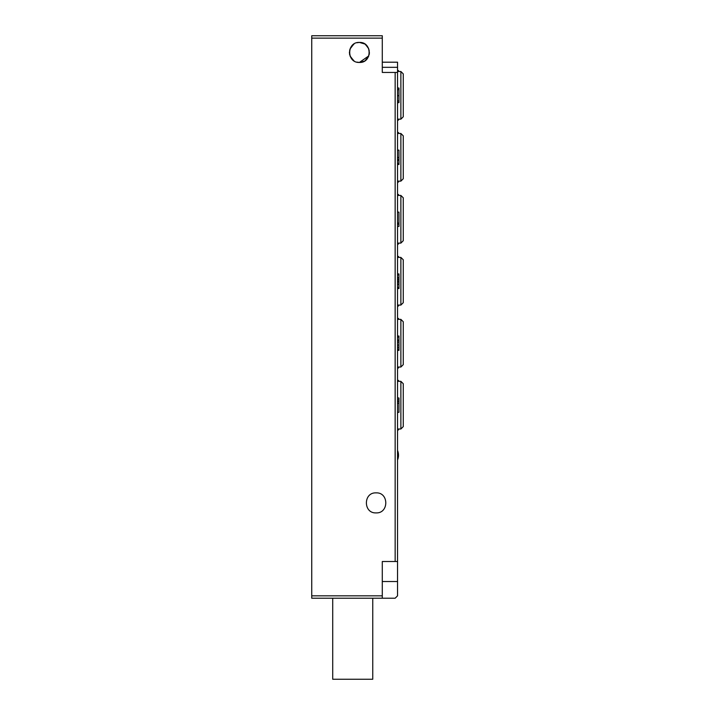 <?xml version="1.0" encoding="UTF-8"?>
<svg xmlns="http://www.w3.org/2000/svg" width="715" height="715" viewBox="0 0 715 715"><rect width="100%" height="100%" fill="white"/><g stroke="black" fill="none" stroke-linecap="round" stroke-linejoin="round"><path stroke-width="1.07" d="M400.874 119.164L400.874 71.5L403.26 73.886L403.26 116.786L400.874 119.164L397.54 119.164M400.874 181.136L400.874 133.464L403.26 135.85L403.26 178.75L400.874 181.136L397.54 181.136M400.874 305.064L400.874 257.4L403.26 259.786L403.26 302.686L400.874 305.064L397.54 305.064M400.874 429L400.874 381.336L403.26 383.714L403.26 426.614L400.874 429L397.54 429M400.874 367.036L400.874 319.364L403.26 321.75L403.26 364.65L400.874 367.036L397.54 367.036M400.874 243.1L400.874 195.436L403.26 197.814L403.26 240.714L400.874 243.1L397.54 243.1M382.284 595.836L382.284 561.516L397.54 561.516L397.54 72.456L382.284 72.456L382.284 35.75L311.74 35.75L311.74 598.214L382.284 598.214L382.284 595.836L311.74 595.836M395.154 72.456L395.154 561.516M311.74 38.136L382.284 38.136M376.09 512.896C363.175 513.513 363.175 492.251 376.09 492.876C389.005 492.251 389.005 513.513 376.09 512.896M364.48 43.803L359.404 42.426C372.318 41.801 372.318 63.063 359.404 62.446C346.489 63.063 346.489 41.801 359.404 42.426L356.883 42.748L359.404 42.426L364.784 43.99M397.54 561.516L397.54 595.836L395.154 598.214L382.284 598.214M364.257 61.195L359.404 62.446L356.919 62.133L359.404 62.446L368.806 55.877M353.657 60.623L350.028 55.94M349.537 54.126L349.707 49.943M350.457 47.941L354.032 43.99M353.666 44.232L349.984 49.058M349.403 52.106L349.715 54.93M350.377 56.762L354.032 60.882M369.333 53.705L369.092 49.898M368.404 48.048L365.213 44.276M397.54 72.456L397.54 62.205L382.284 62.205M365.606 44.571L368.734 48.79M369.414 52.606L369.155 54.698M368.511 56.592L365.061 60.695M372.756 598.214L372.756 679.25L332.716 679.25L332.716 598.214M397.54 120.12L398.496 120.12L398.496 119.164M398.496 133.464L398.496 132.516L397.54 132.516M397.54 182.084L398.496 182.084L398.496 181.136M398.496 195.436L398.496 194.48L397.54 194.48M397.54 244.056L398.496 244.056L398.496 243.1M398.496 257.4L398.496 256.444L397.54 256.444M397.54 306.02L398.496 306.02L398.496 305.064M398.496 319.364L398.496 318.416L397.54 318.416M397.54 367.984L398.496 367.984L398.496 367.036M397.54 160.491L398.97 160.491L398.97 157.166M397.54 160.339L398.97 160.339M397.54 157.684L398.97 157.684L398.97 150.123L397.54 150.123M397.54 157.47L398.97 157.47M397.54 164.477L398.97 164.477L398.97 160.491M397.54 223.062L398.97 223.062L398.97 212.114L397.54 212.114M397.54 226.414L398.97 226.414L398.97 223.062M397.54 224.206L398.97 224.206M397.54 350.377L398.97 350.377L398.97 339.947M397.54 349.152L398.97 349.152M397.54 340.34L398.97 340.34L398.97 336.023L397.54 336.023M397.54 340.152L398.97 340.152M397.54 412.341L398.97 412.341L398.97 397.987L397.54 397.987M397.54 403.278L398.97 403.278M397.54 401.58L398.97 401.58M397.54 284.499L398.97 284.499L398.97 281.317M397.54 284.266L398.97 284.266M397.54 281.513L398.97 281.513L398.97 279.976L397.54 279.976M398.97 279.994L398.97 277.608M397.54 277.956L398.97 277.956L398.97 273.934L397.54 273.934M397.54 277.643L398.97 277.643M397.54 288.529L398.97 288.529L398.97 284.499M397.54 102.629L398.97 102.629L398.97 88.034L397.54 88.034M397.54 429.956L398.496 429.956L398.496 429M398.496 381.336L398.496 380.38L397.54 380.38M398.496 71.5L398.496 70.544L397.54 70.544M397.54 581.536L382.284 581.536M397.54 67.326L382.284 67.326M397.54 159.543L398.97 159.543M397.54 163.386L398.97 163.386M397.54 347.258L398.97 347.258M397.54 345.095L398.97 345.095M397.54 342.065L398.97 342.065M397.54 337.078L398.97 337.078M397.54 399.9L398.97 399.9M397.54 284.096L398.97 284.096M397.54 282.103L398.97 282.103M397.54 279.404L398.97 279.404M397.54 274.909L398.97 274.909M397.54 287.412L398.97 287.412M397.54 101.021L398.97 101.021M397.54 95.703L398.97 95.703M397.54 89.67L398.97 89.67M397.54 459.986A12.396 12.396 0 0 0 398.496 455.214L397.54 455.249M397.54 71.5L400.874 71.5M397.54 133.464L400.874 133.464M397.54 257.4L400.874 257.4M397.54 381.336L400.874 381.336M397.54 319.364L400.874 319.364M397.54 195.436L400.874 195.436M398.496 455.214A12.396 12.396 0 0 0 397.54 450.45"/></g></svg>
